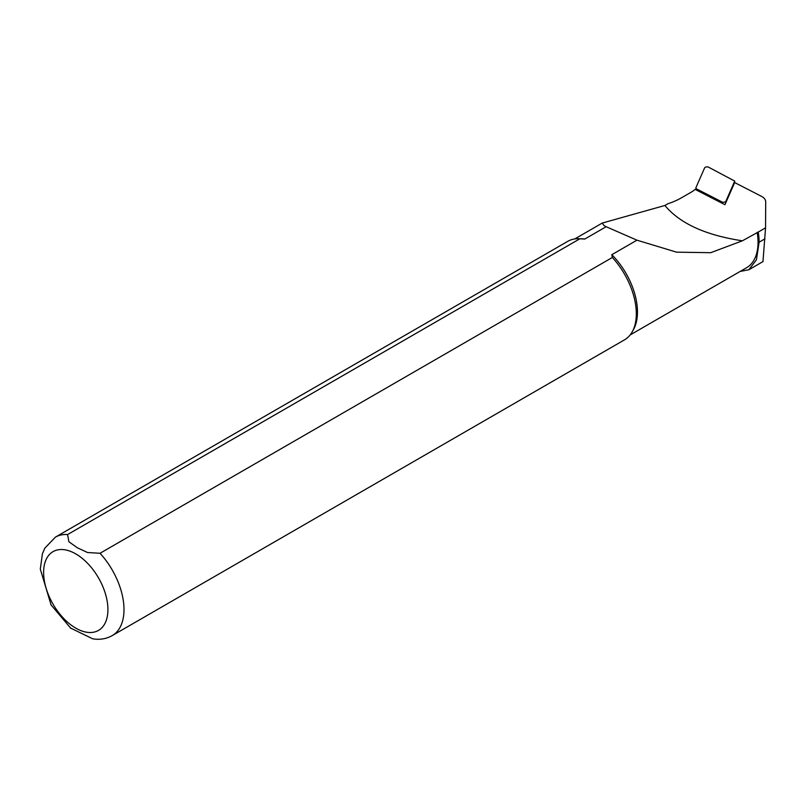 <?xml version="1.0" encoding="UTF-8"?>
<svg xmlns="http://www.w3.org/2000/svg" width="806" height="806" viewBox="0 0 806 806"><rect width="100%" height="100%" fill="white"/><g stroke="black" fill="none" stroke-linecap="round" stroke-linejoin="round"><path stroke-width="1.21" d="M758.224 232.078L765.559 227.846L765.7 201.843A16.845 8.654 -4.9 0 0 761.408 196.301L734.659 182.569L724.947 204.694L695.125 189.4A28.633 14.71 175.1 0 1 691.135 192.221L681.664 197.692A57.055 29.318 175.1 0 1 667.781 203.807L664.9 205.47C679.901 223.504 705.734 235.281 742.386 240.803L758.224 232.078A55.987 32.321 60 0 1 759.111 242.213L756.431 259.804L748.895 269.728L740.613 271.36M765.559 227.846L762.97 261.607L748.895 269.738M630.151 334.943L746.568 267.733A55.423 31.998 -120 0 0 757.156 232.279M70.263 627.914L92.68 638.795C99.692 639.994 106.211 638.936 112.225 635.602L624.549 339.82A56.843 32.814 -120 0 0 632.327 331.659L633.576 329.392A55.423 31.998 -120 0 0 611.814 254.696L636.962 240.178L676.597 252.167L710.701 252.701L742.386 240.813M632.327 331.659A56.843 32.814 -120 0 0 612.338 257.487L100.025 553.279L87.562 552.523L77.235 547.707L68.883 541.733L67.593 534.549L579.907 238.767L584.743 239.07A55.423 31.998 -120 0 0 581.257 238.767L578.668 238.707A56.843 32.814 -120 0 0 567.706 241.367L55.392 537.149L44.824 548.161L42.426 553.712L40.3 569.086L51.08 604.943L70.938 628.448M584.743 239.07L606.142 226.718L603.835 225.398L602.284 223.05L664.89 205.48M611.814 254.696L612.338 257.487M579.907 238.767A56.843 32.814 -120 0 0 578.668 238.707M636.962 240.178L606.142 226.718M722.307 203.344L722.025 201.963A2.277 1.169 -4.9 0 0 724.272 202.175A2.277 1.169 -4.9 0 0 725.924 201.198L734.709 181.088L708.504 167.154A2.277 1.169 -4.9 0 0 706.247 166.953A2.277 1.169 -4.9 0 0 704.605 167.92L695.87 187.808L696.747 190.226M722.025 201.963L696.384 188.816M112.225 635.602A56.843 32.814 -120 0 0 100.025 553.279M67.593 534.549A56.843 32.814 -120 0 0 55.392 537.149M75.774 553.893A45.468 26.255 60 0 1 103.611 625.658A45.468 26.255 60 0 1 47.927 593.508A45.468 26.255 60 0 1 75.774 553.893M759.111 242.213L764.985 238.818M725.843 202.649L725.924 201.198M734.548 182.821L734.649 181.32M574.728 238.959L602.284 223.04M676.597 252.167L675.811 252.016M734.598 182.71L734.709 181.108M696.273 189.984L695.84 188.241"/></g></svg>
